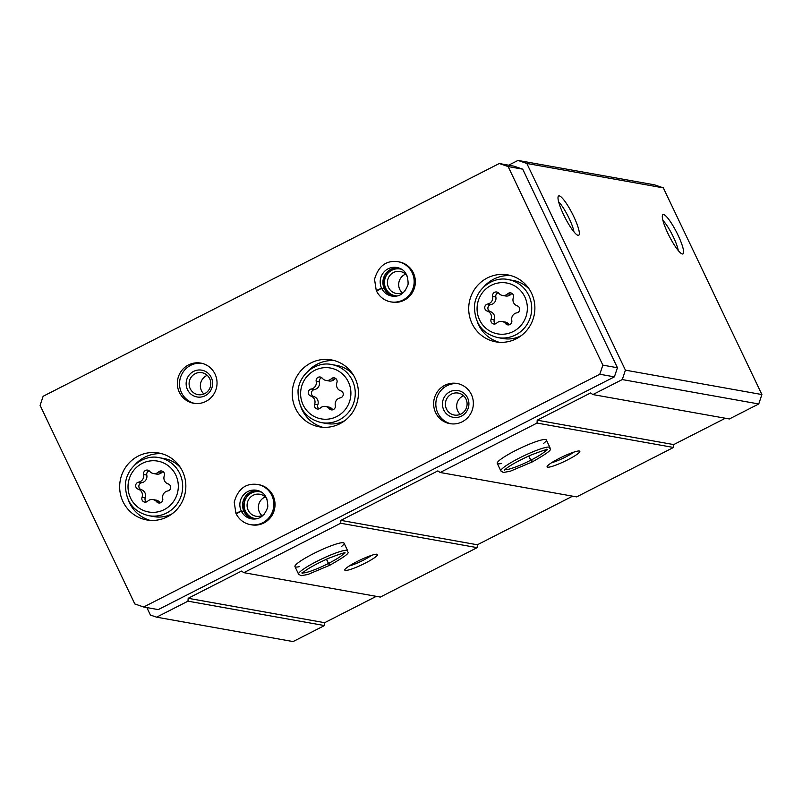 <?xml version="1.0" encoding="UTF-8"?>
<svg xmlns="http://www.w3.org/2000/svg" width="802" height="802" viewBox="0 0 802 802"><rect width="100%" height="100%" fill="white"/><g stroke="black" fill="none" stroke-linecap="round" stroke-linejoin="round"><path stroke-width="1.2" d="M146.856 607.575L150.415 615.044L156.611 617.169L293.091 641.57L324.469 625.57L187.989 601.169L188.179 598.292L241.512 571.084L243.838 572.668L380.318 597.069L477.17 547.646L340.69 523.245L340.89 520.378L437.852 470.894L440.168 472.488L576.648 496.889L673.51 447.466L537.029 423.065L537.22 420.188L590.553 392.98L592.878 394.564L729.359 418.965L758.752 403.967L761.9 394.554L663.314 187.868L654.472 184.831L517.992 160.43L508.638 165.192M758.752 403.967L622.272 379.567L625.42 370.153L526.834 163.468L517.992 160.43M592.878 394.564L622.272 379.567M579.325 451.015A18.135 2.516 154.5 0 0 561.971 457.04A18.135 2.516 154.5 0 0 547.104 466.523A18.135 2.516 154.5 0 0 564.548 461.371A18.135 2.516 154.5 0 0 579.515 451.065A18.135 2.516 154.5 0 0 579.325 451.015M543.696 443.346A27.198 3.769 154.5 0 0 546.342 439.947A27.198 3.769 154.5 0 0 545.591 439.516A27.198 3.769 154.5 0 0 517.831 449.391A27.198 3.769 154.5 0 0 497.24 463.366A27.198 3.769 154.5 0 0 501.551 463.456M440.168 472.488L537.029 423.065M377.04 554.232A18.135 2.516 154.5 0 0 359.677 560.257A18.135 2.516 154.5 0 0 344.82 569.741A18.135 2.516 154.5 0 0 362.253 564.598A18.135 2.516 154.5 0 0 377.231 554.282A18.135 2.516 154.5 0 0 377.04 554.232M341.411 546.573A27.198 3.769 154.5 0 0 344.058 543.165A27.198 3.769 154.5 0 0 343.296 542.733A27.198 3.769 154.5 0 0 315.547 552.608A27.198 3.769 154.5 0 0 294.946 566.583A27.198 3.769 154.5 0 0 299.256 566.673M243.838 572.668L340.69 523.245M156.611 617.169L187.989 601.169M678.031 235.166A22.055 4.14 63 0 0 662.592 214.946A22.055 4.14 63 0 0 669.269 236.149A22.055 4.14 63 0 0 682.512 253.993A22.055 4.14 63 0 0 678.031 235.166M573.741 216.52A22.055 4.14 63 0 0 558.302 196.3A22.055 4.14 63 0 0 564.979 217.502A22.055 4.14 63 0 0 578.232 235.347A22.055 4.14 63 0 0 573.741 216.52M663.314 187.868L526.834 163.468M761.9 394.554L625.42 370.153M673.51 447.466L673.71 444.589L725.339 418.243M477.17 547.646L477.37 544.779L572.628 496.167M324.469 625.57L324.66 622.693L376.298 596.347M324.66 622.693L188.179 598.292M477.37 544.779L340.89 520.378M673.71 444.589L537.22 420.188M573.961 231.848A19.418 3.649 63 0 0 569.149 218.455A19.418 3.649 63 0 0 558.633 201.813M678.241 250.495A19.418 3.649 63 0 0 673.429 237.101A19.418 3.649 63 0 0 662.923 220.46M551.525 462.764A15.068 2.085 154.5 0 0 573.811 452.138M349.241 565.981A15.068 2.085 154.5 0 0 371.526 555.355M507.686 293.813A3.599 3.499 100.1 0 1 513.34 297.672A6.306 6.125 100.1 0 0 517.25 305.863A3.599 3.499 100.1 0 1 516.769 312.86A6.306 6.125 100.1 0 0 511.776 320.499A3.599 3.499 100.1 0 1 505.641 323.627A6.306 6.125 100.1 0 0 496.739 323.076A3.599 3.499 100.1 0 1 491.085 319.216A6.306 6.125 100.1 0 0 487.175 311.016A3.599 3.499 100.1 0 1 487.656 304.028A6.306 6.125 100.1 0 0 492.649 296.389A3.599 3.499 100.1 0 1 498.784 293.261A6.306 6.125 100.1 0 0 507.686 293.813L510.864 294.374A6.306 6.125 -79.9 0 1 505.591 295.988L502.413 295.427M158.636 471.917A3.599 3.499 100.1 0 1 164.29 475.776A6.306 6.125 100.1 0 0 168.199 483.967A3.599 3.499 100.1 0 1 167.728 490.964A6.306 6.125 100.1 0 0 162.736 498.603A3.599 3.499 100.1 0 1 156.601 501.731A6.306 6.125 100.1 0 0 147.698 501.18A3.599 3.499 100.1 0 1 142.044 497.32A6.306 6.125 100.1 0 0 138.134 489.12A3.599 3.499 100.1 0 1 138.616 482.132A6.306 6.125 100.1 0 0 143.608 474.493A3.599 3.499 100.1 0 1 149.733 471.355A6.306 6.125 100.1 0 0 158.636 471.917L161.814 472.478A6.306 6.125 -79.9 0 1 156.55 474.092L153.372 473.531M40.1 405.381L134.816 603.956L143.668 607.004L599.796 374.253L602.853 365.141L508.137 166.565L499.285 163.518L43.148 396.268L40.1 405.381M599.796 374.253L614.382 376.86L158.255 609.61L143.668 607.004M614.382 376.86L617.44 367.747L602.853 365.141M617.44 367.747L522.724 169.172L508.137 166.565M522.724 169.172L513.871 166.134L499.285 163.518M531.546 293.191A34.005 33.062 -79.9 0 0 507.776 274.896A34.005 33.062 -79.9 0 0 469.25 302.555A34.005 33.062 -79.9 0 0 495.806 341.842A34.005 33.062 -79.9 0 0 528.147 328.66A34.005 33.062 -79.9 0 0 531.546 293.191M182.505 471.295A34.005 33.062 -79.9 0 0 158.736 453A34.005 33.062 -79.9 0 0 120.21 480.649A34.005 33.062 -79.9 0 0 146.766 519.947A34.005 33.062 -79.9 0 0 179.107 506.754A34.005 33.062 -79.9 0 0 182.505 471.295M355.085 378.193A34.005 33.062 -79.9 0 0 331.326 359.897A34.005 33.062 -79.9 0 0 292.79 387.546A34.005 33.062 -79.9 0 0 319.356 426.844A34.005 33.062 -79.9 0 0 351.697 413.652A34.005 33.062 -79.9 0 0 355.085 378.193M244.008 511.536A14.506 14.105 -79.9 0 0 252.79 518.994L244.008 511.536L241.302 511.054L236.239 513.871A20.401 19.839 -79.9 0 0 250.384 524.618L251.587 524.839A20.401 19.839 -79.9 0 0 270.986 516.929A20.401 19.839 -79.9 0 0 273.021 495.646A20.401 19.839 -79.9 0 0 258.765 484.669L257.572 484.458C245.853 482.924 238.064 488.809 234.204 502.092L235.938 513.38L241.262 510.974L244.059 511.506L242.886 502.543L249.512 492.649L257.873 490.573A14.506 14.105 -79.9 0 0 243.978 511.455M471.345 394.454A20.401 19.839 -79.9 0 0 457.09 383.476A20.401 19.839 -79.9 0 0 433.962 400.068A20.401 19.839 -79.9 0 0 449.902 423.646A20.401 19.839 -79.9 0 0 469.31 415.727A20.401 19.839 -79.9 0 0 471.345 394.454M215.036 374.073A20.401 19.839 -79.9 0 0 200.781 363.095A20.401 19.839 -79.9 0 0 177.663 379.687A20.401 19.839 -79.9 0 0 193.593 403.256A20.401 19.839 -79.9 0 0 213.001 395.346A20.401 19.839 -79.9 0 0 215.036 374.073M384.348 288.77A14.506 14.105 -79.9 0 0 393.12 296.219L384.348 288.77L381.632 288.289L376.569 291.096A20.401 19.839 -79.9 0 0 390.714 301.853L391.917 302.063A20.401 19.839 -79.9 0 0 411.316 294.154A20.401 19.839 -79.9 0 0 413.351 272.87A20.401 19.839 -79.9 0 0 399.095 261.903L397.902 261.683C386.183 260.149 378.394 266.033 374.534 279.327L376.268 290.605L381.592 288.209L384.389 288.73L383.216 279.768L389.842 269.883L398.203 267.798A14.506 14.105 -79.9 0 0 384.308 288.69M405.561 274.164A11.148 10.837 -79.9 0 0 402.223 292.8M407.416 276.409A11.148 10.837 -79.9 0 0 387.587 280.57A11.148 10.837 -79.9 0 0 404.749 291.337M401.772 269.402A13.604 13.223 -79.9 0 0 384.679 280.048A13.604 13.223 -79.9 0 0 397.03 295.948M207.237 375.356A11.148 10.837 -79.9 0 0 203.909 393.993M209.693 378.694A11.148 10.837 -79.9 0 0 189.272 381.762A11.148 10.837 -79.9 0 0 208.58 390.313A11.148 10.837 -79.9 0 0 209.693 378.694M211.277 377.491A13.604 13.223 -79.9 0 0 188.4 376.078A13.604 13.223 -79.9 0 0 198.445 397.13A13.604 13.223 -79.9 0 0 211.277 377.491M201.863 363.316A20.401 19.839 -79.9 0 0 179.849 380.078A20.401 19.839 -79.9 0 0 194.696 403.426M463.546 395.737A11.148 10.837 -79.9 0 0 460.218 414.373M466.002 399.075A11.148 10.837 -79.9 0 0 445.581 402.143A11.148 10.837 -79.9 0 0 464.889 410.704A11.148 10.837 -79.9 0 0 466.002 399.075M467.586 397.882A13.604 13.223 -79.9 0 0 444.709 396.459A13.604 13.223 -79.9 0 0 454.754 417.511A13.604 13.223 -79.9 0 0 467.586 397.882M458.173 383.707A20.401 19.839 -79.9 0 0 436.158 400.459A20.401 19.839 -79.9 0 0 451.005 423.807M265.231 496.939A11.148 10.837 -79.9 0 0 261.893 515.566M267.086 499.185A11.148 10.837 -79.9 0 0 247.257 503.335A11.148 10.837 -79.9 0 0 264.419 514.102M261.442 492.177A13.604 13.223 -79.9 0 0 244.349 502.814A13.604 13.223 -79.9 0 0 256.7 518.724M334.524 360.639A34.005 33.062 -79.9 0 0 307.407 371.807M301.051 407.376A34.005 33.062 -79.9 0 0 322.615 427.255M353.091 374.584A29.473 28.651 -79.9 0 0 336.99 365.512L331.777 364.579C318.153 361.281 300.289 371.958 298.043 390.153C297.813 407.867 305.592 418.684 321.401 422.604A29.473 28.651 -79.9 0 0 349.431 411.175A29.473 28.651 -79.9 0 0 352.369 380.439A29.473 28.651 -79.9 0 0 331.777 364.579M321.401 422.604L326.615 423.536A29.473 28.651 -79.9 0 0 344.86 420.599M510.984 275.637A34.005 33.062 -79.9 0 0 483.857 286.815M477.501 322.374A34.005 33.062 -79.9 0 0 499.075 342.253M529.551 289.582A29.473 28.651 -79.9 0 0 513.44 280.52L508.227 279.587C494.603 276.289 476.749 286.966 474.493 305.151C474.263 322.875 482.052 333.692 497.862 337.602A29.473 28.651 -79.9 0 0 525.881 326.173A29.473 28.651 -79.9 0 0 528.829 295.437A29.473 28.651 -79.9 0 0 508.227 279.587M497.862 337.602L503.065 338.534A29.473 28.651 -79.9 0 0 521.32 335.607M161.934 453.742A34.005 33.062 -79.9 0 0 134.816 464.919M128.46 500.478A34.005 33.062 -79.9 0 0 150.024 520.358M180.5 467.686A29.473 28.651 -79.9 0 0 164.4 458.614L159.187 457.681C145.563 454.383 127.698 465.06 125.453 483.255C125.222 500.979 133.012 511.796 148.821 515.706A29.473 28.651 -79.9 0 0 176.841 504.278A29.473 28.651 -79.9 0 0 179.788 473.541A29.473 28.651 -79.9 0 0 159.187 457.681M148.821 515.706L154.024 516.638A29.473 28.651 -79.9 0 0 172.28 513.711M316.199 381.381A6.306 6.125 100.1 0 1 311.206 389.03A3.599 3.499 100.1 0 0 310.725 396.018A6.306 6.125 100.1 0 1 314.635 404.218A3.599 3.499 100.1 0 0 320.289 408.078A6.306 6.125 100.1 0 1 329.191 408.629A3.599 3.499 100.1 0 0 335.316 405.501A6.306 6.125 100.1 0 1 340.309 397.862A3.599 3.499 100.1 0 0 340.79 390.865A6.306 6.125 100.1 0 1 336.88 382.674A3.599 3.499 100.1 0 0 331.226 378.805A6.306 6.125 100.1 0 1 322.324 378.253A3.599 3.499 100.1 0 0 316.199 381.381L319.376 381.952A6.306 6.125 -79.9 0 1 314.384 389.592A3.599 3.499 -79.9 0 0 313.903 396.589L310.725 396.018M318.935 408.88A3.599 3.499 -79.9 0 1 317.813 404.779A6.306 6.125 -79.9 0 0 313.903 396.589M321.762 377.702A3.599 3.499 -79.9 0 0 319.376 381.952M325.963 380.419L329.141 380.99A6.306 6.125 -79.9 0 0 334.404 379.376L331.226 378.805M335.757 378.574A3.599 3.499 -79.9 0 0 334.404 379.376M325.552 406.464L328.73 407.035A6.306 6.125 -79.9 0 1 332.369 409.2A3.599 3.499 -79.9 0 0 332.93 409.752M146.355 501.982A3.599 3.499 -79.9 0 1 145.222 497.882A6.306 6.125 -79.9 0 0 141.312 489.691L138.134 489.12M149.182 470.804A3.599 3.499 -79.9 0 0 146.786 475.055A6.306 6.125 -79.9 0 1 141.794 482.704A3.599 3.499 -79.9 0 0 141.312 489.691M163.167 471.676A3.599 3.499 -79.9 0 0 161.814 472.478M152.961 499.566L156.139 500.137A6.306 6.125 -79.9 0 1 159.778 502.303A3.599 3.499 -79.9 0 0 160.34 502.854M495.395 323.888A3.599 3.499 -79.9 0 1 494.263 319.787A6.306 6.125 -79.9 0 0 490.353 311.587L487.175 311.016M498.222 292.7A3.599 3.499 -79.9 0 0 495.826 296.951A6.306 6.125 -79.9 0 1 490.834 304.6A3.599 3.499 -79.9 0 0 490.353 311.587M512.207 293.572A3.599 3.499 -79.9 0 0 510.864 294.374M502.002 321.462L505.18 322.033A6.306 6.125 -79.9 0 1 508.819 324.198A3.599 3.499 -79.9 0 0 509.38 324.75M397.902 261.683A20.401 19.839 -79.9 0 1 413.832 285.261A20.401 19.839 -79.9 0 1 390.714 301.853C384.298 300.539 379.557 296.94 376.489 291.056L376.569 291.096M257.572 484.458A20.401 19.839 -79.9 0 1 273.502 508.027A20.401 19.839 -79.9 0 1 250.384 524.618C243.968 523.315 239.227 519.716 236.159 513.821L236.239 513.871M528.718 455.997L530.734 460.238C532.047 462.513 532.307 462.584 531.505 460.458M528.799 455.957L530.814 460.198C532.207 462.433 532.538 462.463 531.816 460.298M326.434 559.215L328.449 563.455C329.762 565.731 330.013 565.811 329.221 563.676M326.514 559.174L328.529 563.415C329.923 565.651 330.254 565.691 329.532 563.515M524.819 296.91A25.844 25.133 -79.9 0 0 481.37 294.204A25.844 25.133 -79.9 0 0 500.448 334.213A25.844 25.133 -79.9 0 0 524.819 296.91M175.778 475.015A25.844 25.133 -79.9 0 0 132.32 472.308A25.844 25.133 -79.9 0 0 151.408 512.318A25.844 25.133 -79.9 0 0 175.778 475.015M348.369 381.902A25.844 25.133 -79.9 0 0 304.91 379.206A25.844 25.133 -79.9 0 0 323.998 419.215A25.844 25.133 -79.9 0 0 348.369 381.902M317.813 404.779L314.635 404.218M314.384 389.592L311.206 389.03M332.369 409.2L329.191 408.629M145.222 497.882L142.044 497.32M141.794 482.704L138.616 482.132M146.786 475.055L143.608 474.493M159.778 502.303L156.601 501.731M494.263 319.787L491.085 319.216M490.834 304.6L487.656 304.028M495.826 296.951L492.649 296.389M508.819 324.198L505.641 323.627M381.632 288.289A14.506 14.105 -79.9 0 0 391.757 296.048C399.506 297.241 404.96 293.301 408.108 284.249C408.168 274.464 404.419 268.881 396.86 267.487A14.506 14.105 -79.9 0 0 381.592 288.209M241.302 511.054A14.506 14.105 -79.9 0 0 251.427 518.824C259.176 520.007 264.63 516.077 267.778 507.024C267.838 497.24 264.089 491.646 256.53 490.263A14.506 14.105 -79.9 0 0 241.262 510.974M546.342 439.947L549.961 447.546A27.198 3.769 154.5 0 0 523.786 455.857A27.198 3.769 154.5 0 0 500.859 470.964L503.365 472.488L510.172 471.255L531.987 462.062M530.814 460.198A23.348 3.238 154.5 0 0 546.403 449.882M504.919 469.661A23.348 3.238 154.5 0 0 530.734 460.238M344.058 543.165L347.677 550.763A27.198 3.769 154.5 0 0 321.502 559.074A27.198 3.769 154.5 0 0 298.575 574.182L301.081 575.706L307.888 574.473L329.702 565.28M328.529 563.415A23.348 3.238 154.5 0 0 344.118 553.099M302.635 572.879A23.348 3.238 154.5 0 0 328.449 563.455M497.24 463.366L500.859 470.964M549.961 447.546C548.187 449.732 558.192 447.215 532.207 461.952M546.483 449.2L547.195 449.872C548.498 448.679 542.753 450.544 529.962 455.446C515.716 462.082 507.195 467.025 504.408 470.283L504.338 469.31M294.946 566.583L298.575 574.182M347.677 550.763C345.903 552.949 355.898 550.433 329.913 565.169M344.198 552.418L344.91 553.089C346.213 551.896 340.459 553.761 327.677 558.663C313.422 565.3 304.91 570.242 302.123 573.5L302.053 572.528"/></g></svg>
